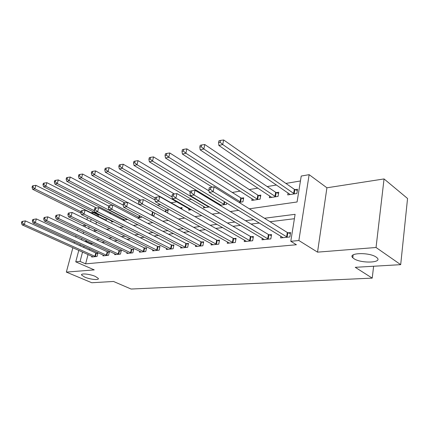 <?xml version="1.0" encoding="UTF-8"?>
<svg xmlns="http://www.w3.org/2000/svg" width="429" height="429" viewBox="0 0 429 429"><rect width="100%" height="100%" fill="white"/><g stroke="black" fill="none" stroke-linecap="round" stroke-linejoin="round"><path stroke-width="0.64" d="M353.904 258.655L352.794 257.759C347.254 252.772 369.299 252.027 376.222 257.127L377.129 257.856C382.663 262.988 360.789 263.588 353.904 258.655M84.749 277.123L81.623 275.064C80.373 273.064 89.843 273.97 95.292 276.399L98.305 278.4C99.549 280.421 90.203 279.52 84.749 277.123M249.346 208.816L297.077 201.979L301.228 176.046L309.137 174.667L298.868 240.524L290.792 241.296L295.104 214.318L264.478 218.254M326.919 187.795L317.54 252.145L376.04 247.495L400.691 264.655L407.55 198.488L384.052 178.936L326.919 187.795L309.137 174.667M85.446 225.241L82.556 225.692M90.669 212.757L92.97 212.36L92.61 213.733M99.383 214.849L98.289 215.031L92.97 212.36M300.439 180.974L285.902 183.419M276.523 185.001L267.192 186.572M257.947 188.133L249.335 189.58M240.224 191.119L232.282 192.455M207.11 196.697L205.974 196.89M191.618 199.308L187.854 199.941M176.78 201.807L171.053 202.772M160.441 204.563L157.282 205.094M111.052 212.881L109.406 213.159M376.04 247.495L384.052 178.936M77.837 229.225L77.402 230.829M76.078 235.773L75.708 237.157M74.431 241.918L74.115 243.104M72.882 247.699L66.339 272.099L94.246 269.884L75.751 261.846L78.797 250.359M400.691 264.655L355.244 267.315L372.227 278.126L131.092 289.033L113.529 281.472L91.795 282.743L66.339 272.099M98.289 215.031L97.935 216.398M96.477 222.024L95.93 224.131M94.557 229.408L94.128 231.059M106.167 220.662L106.435 219.621L104.976 219.852M111.733 221.069L111.497 222.007L113.583 221.686M123.413 219.224L123.171 220.206L127.756 219.509M137.5 218.007L141.264 217.428L141.452 216.629M152.477 215.707L154.086 215.455L154.66 212.966M167.524 212.94L168.227 209.802L166.463 210.081M181.757 209.154L182.094 207.598L180.255 207.893M189.012 208.816L188.733 210.13L191.484 209.706M203.791 206.456L203.502 207.856L209.443 206.944M219.975 205.325L226.528 204.317L226.769 203.073M219.042 204.762L219.198 203.995M239.039 202.391L242.943 201.791L243.688 197.812L241.516 198.16M252.086 198.718L251.769 200.434L260.103 199.153L260.832 195.088L258.553 195.452M269.659 195.887L269.337 197.731L278.056 196.391L278.764 192.24L276.383 192.616M288.057 192.911L287.725 194.905L296.863 193.5L297.549 189.253L295.05 189.65M88.036 254.515L85.612 263.856L296.418 244.744L290.792 241.296M294.401 218.72L270.039 221.718M259.395 223.026L251.062 224.056M240.556 225.348L232.979 226.281M222.613 227.558L215.728 228.405M205.507 229.66L199.26 230.432M189.173 231.671L183.515 232.368M173.568 233.591L168.452 234.223M158.633 235.43L154.022 235.998M144.342 237.189L140.197 237.698M130.641 238.873L126.925 239.328M117.498 240.492L114.184 240.9M104.88 242.042L101.941 242.406M92.755 243.538L90.83 243.774L90.739 244.122M89.516 248.82L89.216 249.984M91.87 256.242L91.677 257.009L97.04 256.467L97.909 253.062L96.445 253.217M103.164 255.062L102.96 255.866L108.526 255.303L109.395 251.839L107.872 252M114.886 253.834L114.672 254.687L120.458 254.102L121.316 250.568L119.739 250.734M127.059 252.558L126.839 253.453L132.851 252.847L133.703 249.249L132.068 249.421M139.709 251.228L139.489 252.177L145.737 251.544L146.584 247.876L144.879 248.059M152.874 249.839L152.644 250.847L159.148 250.187L159.99 246.45L158.215 246.637M166.575 248.396L166.339 249.463L173.118 248.777L173.949 244.964L172.099 245.163M180.856 246.884L180.614 248.021L187.677 247.308L188.497 243.415L186.567 243.618M195.747 245.308L195.495 246.519L202.869 245.774L203.673 241.8L201.662 242.015M211.288 243.656L211.03 244.948L218.731 244.171L219.525 240.111L217.423 240.337M227.526 241.924L227.257 243.307L235.306 242.492L236.084 238.347L233.891 238.583M244.503 240.106L244.23 241.591L252.654 240.744L253.416 236.502L251.115 236.749M262.28 238.197L261.996 239.8L270.828 238.905L271.562 234.572L269.155 234.829M280.904 236.181L280.62 237.918L289.875 236.98L290.589 232.545L288.063 232.813M372.227 278.126L373.616 266.243M317.54 252.145L298.868 240.524M85.612 263.856L80.078 261.433L75.751 261.846M93.812 231.102L97.099 230.636M106.456 229.295L110.14 228.764M119.637 227.402L123.756 226.812M133.387 225.434L137.977 224.775M147.748 223.375L152.842 222.646M162.763 221.225L168.404 220.415M178.469 218.972L184.711 218.077M194.927 216.618L201.818 215.626M212.183 214.141L219.777 213.052M230.303 211.545L238.663 210.349M91.125 219.385L90.567 221.503M89.178 226.807L88.696 228.641M80.008 245.785L80.32 244.61M81.574 239.87L81.934 238.503M83.237 233.58L83.66 231.987M85.012 226.871L85.505 225.032M86.91 219.707L87.473 217.583M87.307 241.001L85.382 241.248L85.291 241.597M84.052 246.321L83.741 247.49M82.545 252.048L80.078 261.433M253.823 219.621L245.479 220.694M234.969 222.04L227.381 223.016M217.02 224.346L210.13 225.23M199.909 226.544L193.661 227.343M183.58 228.641L177.922 229.365M167.98 230.641L162.87 231.295M153.067 232.556L148.461 233.145M138.787 234.39L134.647 234.92M125.107 236.148L121.402 236.62M111.99 237.832L108.687 238.256M99.399 239.446L96.466 239.822M90.83 243.774L85.382 241.248M352.204 256.842L352.842 257.379M94.916 256.376L95.785 252.976L25.381 220.892L24.308 224.523L95.576 256.612M22.308 222.785L22.737 221.332L21.879 221.487L21.45 222.935L22.308 222.785L24.308 224.523L22.169 224.893L93.12 256.864M95.785 252.976L97.764 253.63M25.381 220.892L22.737 221.332M21.45 222.935L22.169 224.893M106.263 220.286L35.902 185.328L34.867 188.83L32.722 189.334L81.006 213.218M80.952 211.701L34.867 188.83L32.899 187.119L33.317 185.719L32.459 185.929L32.041 187.323L32.899 187.119M32.722 189.334L32.041 187.323M33.317 185.719L35.902 185.328M106.344 255.217L107.207 251.753L36.358 218.913L35.285 222.613L107.009 255.459M33.237 220.838L33.671 219.358L32.781 219.519L32.347 220.999L33.237 220.838L35.285 222.613L33.054 223L104.462 255.716M107.207 251.753L109.245 252.434M36.358 218.913L33.671 219.358M32.347 220.999L33.054 223M118.206 254.011L119.069 250.488L47.785 216.854L46.713 220.624L118.876 254.258M44.627 218.811L45.061 217.305L44.128 217.471L43.699 218.978L44.627 218.811L46.713 220.624L44.391 221.026L116.232 254.526M119.069 250.488L121.166 251.196M47.785 216.854L45.061 217.305M43.699 218.978L44.391 221.026M130.529 252.761L131.387 249.169L59.701 214.704L58.628 218.549L131.21 253.013M56.499 216.704L56.928 215.165L55.963 215.337L55.529 216.876L56.499 216.704L58.628 218.549L56.204 218.972L128.459 253.292M131.387 249.169L133.548 249.903M59.701 214.704L56.928 215.165M55.529 216.876L56.204 218.972M96.568 208.022L46.884 182.679L45.849 186.24L43.619 186.765L112.988 221.777M94.466 210.816L45.849 186.24L43.844 184.497L44.257 183.07L43.367 183.285L42.954 184.711L43.844 184.497M43.619 186.765L42.954 184.711M44.257 183.07L46.884 182.679M108.693 206.108L58.312 179.917L57.277 183.548L54.955 184.095L124.721 219.975M127.354 219.568L57.277 183.548L55.234 181.767L55.652 180.314L54.724 180.539L54.306 181.987L55.234 181.767M54.955 184.095L54.306 181.987M55.652 180.314L58.312 179.917M123.177 205.132L70.222 177.038L69.187 180.738L66.763 181.311L112.387 205.191M139.634 217.68L69.187 180.738L67.101 178.925L67.514 177.44L66.549 177.676L66.13 179.156L67.101 178.925M66.763 181.311L66.13 179.156M67.514 177.44L70.222 177.038M143.345 251.458L144.192 247.801L72.131 212.462L71.058 216.388L144.031 251.716M68.887 214.5L69.316 212.929L68.308 213.111L67.873 214.677L68.887 214.5L71.058 216.388L68.527 216.827L141.173 252.005M144.192 247.801L146.428 248.563M72.131 212.462L69.316 212.929M67.873 214.677L68.527 216.827M153.255 212.205L82.631 174.04L81.601 177.815L79.075 178.41L124.898 202.901M127.531 202.467L81.601 177.815L79.472 175.96L79.885 174.447L78.877 174.694L78.459 176.201L79.472 175.96M79.075 178.41L78.459 176.201M79.885 174.447L82.631 174.04M156.676 250.107L157.523 246.375L85.114 210.119L84.041 214.13L157.373 250.37M81.821 212.194L82.255 210.591L81.199 210.784L80.765 212.387L81.821 212.194L84.041 214.13L81.397 214.586L154.397 250.67M157.523 246.375L159.829 247.168M85.114 210.119L82.255 210.591M80.765 212.387L81.397 214.586M170.565 248.697L171.402 244.889L98.681 207.674L97.614 211.765L171.268 248.965M95.345 209.792L95.774 208.151L94.67 208.349L94.241 209.985L95.345 209.792L97.614 211.765L94.852 212.248L168.163 249.281M171.402 244.889L173.783 245.72M98.681 207.674L95.774 208.151M94.241 209.985L94.852 212.248M185.038 247.227L185.864 243.34L112.881 205.11L111.819 209.293L185.746 247.501M109.497 207.271L109.926 205.598L108.768 205.807L108.344 207.48L109.497 207.271L111.819 209.293L108.923 209.797L182.513 247.828M185.864 243.34L188.331 244.214M112.881 205.11L109.926 205.598M108.344 207.48L108.923 209.797M200.139 245.694L200.949 241.725L127.751 202.429L126.694 206.703L200.852 245.978M124.324 204.633L124.748 202.922L123.536 203.142L123.112 204.853L124.324 204.633L126.694 206.703L123.665 207.234L197.479 246.316M200.949 241.725L203.507 242.637M127.751 202.429L124.748 202.922M123.112 204.853L123.665 207.234M215.905 244.09L216.699 240.042L143.345 199.614L142.299 203.989L216.624 244.38M139.87 201.871L140.294 200.118L139.017 200.348L138.599 202.097L139.87 201.871L142.299 203.989L139.119 204.542L213.1 244.739M216.699 240.042L219.348 240.996M143.345 199.614L140.294 200.118M138.599 202.097L139.119 204.542M168.039 210.634L165.787 209.802L95.581 170.908L94.552 174.759L91.919 175.381L138.857 201.024M140.658 200.059L94.552 174.759L92.38 172.866L92.793 171.321L91.742 171.579L91.323 173.118L92.38 172.866M91.919 175.381L91.323 173.118M92.793 171.321L95.581 170.908M181.901 208.473L179.574 207.604L109.105 167.642L108.081 171.573L105.33 172.222L155.008 199.989M155.137 198L108.081 171.573L105.861 169.632L106.274 168.061L105.175 168.329L104.762 169.895L105.861 169.632M105.33 172.222L104.762 169.895M106.274 168.061L109.105 167.642M174.415 193.972L123.246 164.227L122.227 168.238L119.348 168.919L190.621 209.84M172.077 196.932L122.227 168.238L119.959 166.254L120.367 164.65L119.214 164.929L118.806 166.532L119.959 166.254M119.348 168.919L118.806 166.532M120.367 164.65L123.246 164.227M190.192 191.768L138.036 160.655L137.028 164.752L134.014 165.46L205.464 207.556M208.81 207.041L137.028 164.752L134.711 162.72L135.114 161.079L133.912 161.374L133.505 163.009L134.711 162.72M134.014 165.46L133.505 163.009M135.114 161.079L138.036 160.655M209.057 190.964L153.534 156.907L152.536 161.095L149.378 161.84L220.951 205.175M224.442 204.638L152.536 161.095L150.161 159.014L150.563 157.341L149.303 157.647L148.901 159.32L150.161 159.014M149.378 161.84L148.901 159.32M150.563 157.341L153.534 156.907M232.379 242.417L233.162 238.283L159.711 196.659L158.682 201.142L233.108 242.717M156.194 198.965L156.612 197.174L155.277 197.415L154.858 199.201L156.194 198.965L158.682 201.142L155.341 201.721L229.424 243.087M233.162 238.283L235.912 239.285M159.711 196.659L156.612 197.174M154.858 199.201L155.341 201.721M243.49 198.89L240.808 197.839L169.787 152.981L168.801 157.261L165.487 158.044L212.312 187.146M240.766 202.129L168.801 157.261L166.372 155.132L166.768 153.421L165.444 153.738L165.047 155.448L166.372 155.132M165.487 158.044L165.047 155.448M166.768 153.421L169.787 152.981M249.619 240.669L250.38 236.438L176.92 193.559L175.901 198.144L250.354 240.975M173.354 195.914L173.761 194.08L172.356 194.332L171.949 196.166L173.354 195.914L175.901 198.144L172.388 198.756L246.498 241.366M250.38 236.438L253.239 237.494M176.92 193.559L173.761 194.08M171.949 196.166L172.388 198.756M260.628 196.225L257.84 195.125L186.851 148.858L185.88 153.239L182.395 154.059L254.011 200.091M257.824 199.501L185.88 153.239L183.392 151.051L183.784 149.303L182.389 149.635L181.998 151.389L183.392 151.051M182.395 154.059L181.998 151.389M183.784 149.303L186.851 148.858M267.669 238.835L268.415 234.513L195.029 190.288L194.026 194.991L268.415 239.151M191.414 192.701L191.817 190.819L190.337 191.087L189.934 192.964L191.414 192.701L194.026 194.991L190.326 195.635L264.371 239.559M268.415 234.513L271.385 235.623M195.029 190.288L191.817 190.819M189.934 192.964L190.326 195.635M278.56 193.447L275.665 192.283L204.789 144.525L203.834 149.008L200.166 149.871L271.68 197.372M275.675 196.755L203.834 149.008L201.281 146.766L201.668 144.97L200.204 145.324L199.817 147.115L201.281 146.766M200.166 149.871L199.817 147.115M201.668 144.97L204.789 144.525M286.599 236.915L287.317 232.491L214.109 186.851L213.127 191.666L287.344 237.237M210.446 189.312L210.843 187.387L209.282 187.666L208.885 189.591L210.446 189.312L213.127 191.666L209.223 192.342L283.108 237.666M287.317 232.491L290.412 233.66M214.109 186.851L210.843 187.387M208.885 189.591L209.223 192.342M297.34 190.535L294.326 189.307L223.665 139.967L222.731 144.552L218.87 145.463L290.186 194.525M294.369 193.881L222.731 144.552L220.115 142.251L220.495 140.417L218.951 140.787L218.576 142.621L220.115 142.251M218.87 145.463L218.576 142.621M220.495 140.417L223.665 139.967M95.394 256.558L96.262 253.158M106.821 255.4L107.684 251.941M118.688 254.199L119.552 250.675M131.017 252.949L131.875 249.362M126.77 218.999L126.694 219.31M139.875 215.798L139.446 217.616M139.414 215.551L138.969 217.412M143.838 251.657L144.686 247.994M153.019 212.124L152.22 215.562M152.536 211.915L151.748 215.31M157.175 250.305L158.017 246.573M171.064 248.9L171.9 245.093M185.542 247.436L186.368 243.554M200.649 245.908L201.458 241.945M216.414 244.31L217.213 240.267M166.27 210.017L165.825 212.001M165.787 209.802L165.347 211.744M180.062 207.824L179.987 208.151M179.574 207.604L179.515 207.883M208.708 206.505L208.612 206.971M208.221 206.22L208.113 206.74M224.775 201.855L224.238 204.563M224.287 201.555L223.74 204.327M232.899 242.642L233.676 238.508M241.307 198.08L240.562 202.048M240.808 197.839L240.058 201.812M250.139 240.9L250.901 236.674M258.349 195.372L257.614 199.426M257.84 195.125L257.11 199.179M268.195 239.071L268.935 234.749M276.174 192.535L275.461 196.68M275.665 192.283L274.951 196.423M287.124 237.157L287.843 232.738M294.841 189.57L294.155 193.801M294.326 189.307L293.64 193.538M352.794 257.759L353.158 254.901M81.623 275.064L81.805 274.378"/></g></svg>

